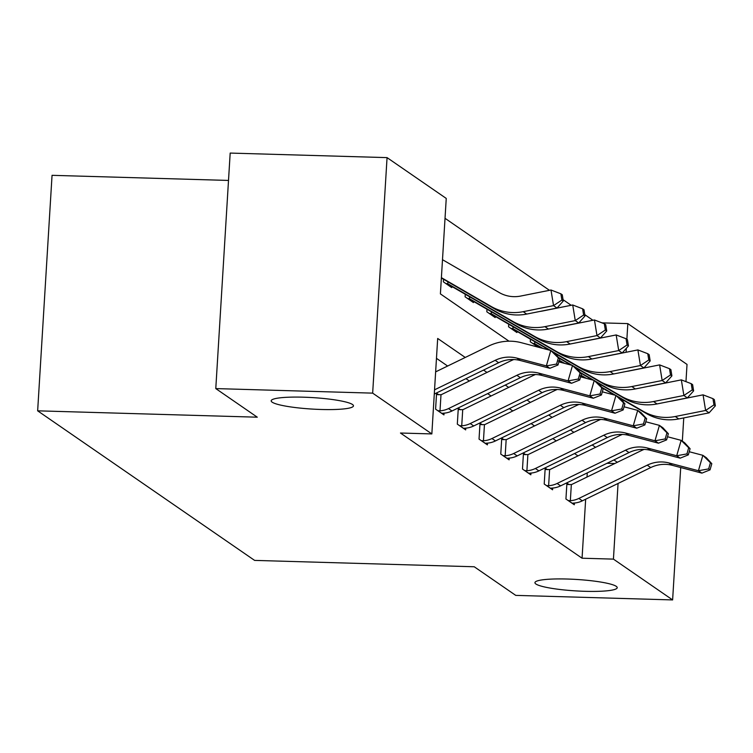 <?xml version="1.0" encoding="UTF-8"?>
<svg xmlns="http://www.w3.org/2000/svg" width="753" height="753" viewBox="0 0 753 753"><rect width="100%" height="100%" fill="white"/><g stroke="black" fill="none" stroke-linecap="round" stroke-linejoin="round"><path stroke-width="1.13" d="M567.16 579.029A41.217 5.732 3.5 0 1 617.215 587.688A41.217 5.732 3.5 0 1 584.987 591.312A41.217 5.732 3.5 0 1 534.941 582.653A41.217 5.732 3.5 0 1 567.16 579.029M303.412 397.189A41.217 5.732 3.5 0 1 353.458 405.848A41.217 5.732 3.5 0 1 321.23 409.481A41.217 5.732 3.5 0 1 271.184 400.822A41.217 5.732 3.5 0 1 303.412 397.189M228.507 180.438L52.051 175.327L37.65 410.827L254.608 560.401L474.239 566.764L515.739 595.378L672.617 599.925L613.431 559.121L618.062 483.464M37.65 410.827L257.281 417.19L215.782 388.586L230.183 153.075L387.061 157.622L446.247 198.425L440.401 293.896L509 341.194M592.922 320.27L584.789 314.66M571.198 305.294L563.065 299.685M549.474 290.319L445.032 218.304M601.995 322.868L627.833 323.611L687.018 364.414L685.964 381.649M443.536 279.278L443.385 281.848L451.734 287.608L451.809 286.488M465.26 294.254L465.109 296.823L473.458 302.584L473.533 301.464M486.984 309.229L486.833 311.798L495.182 317.559L495.258 316.439M508.708 324.204L508.557 326.774L516.906 332.534L516.982 331.424M530.432 339.189L530.281 341.758L538.066 347.124M538.649 347.274L538.706 346.399M558.971 361.534L559.79 362.099M560.373 362.249L560.43 361.374M580.695 376.509L581.514 377.074M582.097 377.234L582.154 376.349M465.25 357.459L437.681 338.455L431.846 433.926L400.464 433.022L582.06 558.208L585.665 499.22M587.02 477.035L587.274 472.893M577.975 455.894L574.548 453.532M556.251 440.919L552.824 438.557M534.526 425.944L531.1 423.581M512.802 410.969L509.376 408.606M491.078 395.984L487.652 393.631M469.354 381.009L465.928 378.655M447.63 366.033L436.467 358.334M438.83 394.798L436.571 393.235L435.592 409.152L443.95 414.912L444.054 413.171M460.554 409.773L458.295 408.211L457.316 424.127L465.674 429.888L465.778 428.146M482.278 424.748L480.019 423.186L479.04 439.103L487.398 444.863L487.502 443.122M504.002 439.724L501.743 438.161L500.764 454.078L509.122 459.838L509.226 458.097M525.726 454.699L523.467 453.146L522.488 469.053L530.846 474.814L530.95 473.072M547.45 469.674L545.191 468.121L544.212 484.028L552.57 489.789L552.674 488.048M569.174 484.65L566.915 483.097L565.936 499.004L574.294 504.764L574.398 503.023M215.782 388.586L372.66 393.132L387.061 157.622M683.752 417.915L682.331 441.164M680.712 467.538L672.617 599.925M582.06 558.208L613.431 559.121M431.846 433.926L372.66 393.132M617.319 462.295L613.893 459.942M595.595 447.32L592.169 444.967M573.871 432.344L570.445 429.982M552.147 417.369L548.721 415.007M530.423 402.394L526.996 400.031M508.699 387.419L505.272 385.056M486.975 372.434L483.548 370.081M623.06 401.754L623.164 400.069M626.082 352.272L626.327 348.328M626.873 339.311L627.833 323.611M607.012 463.293L614.815 463.519M434.537 389.828L495.173 360.329A32.2 31.071 124.6 0 1 516.878 358.117L546.358 365.892L550.791 350.484L521.311 342.7A48.296 46.601 -55.4 0 0 488.753 346.022L435.639 371.869M434.283 394.054L498.655 362.73A32.2 31.071 124.6 0 1 520.361 360.518L549.841 368.292L546.358 365.892L556.58 364.057L557.973 365.017L559.743 358.852L558.35 357.891L556.58 364.057M558.35 357.891L550.791 350.484L554.274 352.884L559.743 358.852M549.841 368.292L557.973 365.017M442.5 259.691L499.314 292.597A32.2 31.071 -55.4 0 0 520.671 296.061L550.998 290.009L560.872 293.811L561.889 300.052L563.282 301.012L562.265 294.771L560.872 293.811M563.282 301.012L557.022 308.024L526.695 314.076A48.296 46.601 124.6 0 1 494.655 308.881L441.38 278.026M557.022 308.024L553.54 305.624L523.213 311.676A48.296 46.601 124.6 0 1 491.172 306.48L441.399 277.659M561.889 300.052L553.54 305.624L550.998 290.009M441.691 413.35L443.489 413.209A22.543 21.743 -55.4 0 0 451.988 410.987L520.379 377.705A32.2 31.071 124.6 0 1 542.085 375.493L571.565 383.277L568.082 380.877L572.515 365.459L558.877 361.864M513.81 359.529A48.296 46.601 -55.4 0 0 510.478 360.998L442.086 394.28A6.438 6.212 124.6 0 1 440.994 394.694L440.006 410.809L437.86 410.705M436.486 394.6L440.994 394.694M440.006 410.809A22.543 21.743 -55.4 0 0 448.506 408.587L516.897 375.305A32.2 31.071 124.6 0 1 538.602 373.093L568.082 380.877L578.304 379.041L579.697 380.001L581.467 373.836L580.074 372.876L578.304 379.041M580.074 372.876L572.515 365.459L575.998 367.859L581.467 373.836M571.565 383.277L579.697 380.001M463.415 428.325L465.213 428.184A22.543 21.743 -55.4 0 0 473.712 425.963L542.104 392.68A32.2 31.071 124.6 0 1 563.809 390.468L593.289 398.252L589.806 395.852L594.239 380.434L580.601 376.839M535.534 374.505A48.296 46.601 -55.4 0 0 532.202 375.973L463.81 409.256A6.438 6.212 124.6 0 1 462.719 409.67L461.73 425.784L459.584 425.68M458.21 409.576L462.719 409.67M461.73 425.784A22.543 21.743 -55.4 0 0 470.23 423.562L538.621 390.28A32.2 31.071 124.6 0 1 560.326 388.068L589.806 395.852L600.028 394.017L601.421 394.977L603.191 388.812L601.798 387.851L600.028 394.017M601.798 387.851L594.239 380.434L597.722 382.835L603.191 388.812M593.289 398.252L601.421 394.977M585.006 315.987L583.989 309.747L582.596 308.786L583.613 315.027L585.006 315.987L578.746 322.999L575.264 320.599L544.937 326.651A48.296 46.601 124.6 0 1 512.897 321.456L448.816 284.342A6.438 6.212 -55.4 0 0 447.771 283.862L445.644 283.41M449.475 286.046L451.254 286.262A6.438 6.212 -55.4 0 1 452.289 286.742L448.816 284.342M540.042 311.413A32.2 31.071 -55.4 0 0 542.395 311.036L572.722 304.984L582.596 308.786M578.746 322.999L548.419 329.052A48.296 46.601 124.6 0 1 516.379 323.856L452.289 286.742M447.894 281.801L447.771 283.862M583.613 315.027L575.264 320.599L572.722 304.984M606.73 330.972L605.713 324.722L604.32 323.762L605.337 330.012L606.73 330.972L600.47 337.984L596.988 335.584L566.661 341.627A48.296 46.601 124.6 0 1 534.621 336.431L470.54 299.317A6.438 6.212 -55.4 0 0 469.496 298.847L467.368 298.386M471.199 301.031L472.978 301.247A6.438 6.212 -55.4 0 1 474.014 301.718L470.54 299.317M561.766 326.388A32.2 31.071 -55.4 0 0 564.119 326.011L594.446 319.969L604.32 323.762M600.47 337.984L570.143 344.027A48.296 46.601 124.6 0 1 538.103 338.831L474.014 301.718M469.618 296.776L469.496 298.847M605.337 330.012L596.988 335.584L594.446 319.969M485.139 443.301L486.937 443.159A22.543 21.743 -55.4 0 0 495.436 440.938L563.828 407.665A32.2 31.071 124.6 0 1 585.533 405.443L615.013 413.228L611.53 410.827L615.963 395.41L602.325 391.814M557.258 389.489A48.296 46.601 -55.4 0 0 553.926 390.958L485.534 424.231A6.438 6.212 124.6 0 1 484.443 424.645L483.454 440.759L481.308 440.656M479.934 424.551L484.443 424.645M483.454 440.759A22.543 21.743 -55.4 0 0 491.954 438.538L560.345 405.265A32.2 31.071 124.6 0 1 582.05 403.043L611.53 410.827L621.752 408.992L623.145 409.952L624.915 403.787L623.522 402.827L621.752 408.992M623.522 402.827L615.963 395.41L619.446 397.81L624.915 403.787M615.013 413.228L623.145 409.952M506.863 458.276L508.661 458.135A22.543 21.743 -55.4 0 0 517.16 455.913L585.552 422.64A32.2 31.071 124.6 0 1 607.257 420.419L636.737 428.203L633.254 425.803L637.697 410.385L624.049 406.789M578.982 404.465A48.296 46.601 -55.4 0 0 575.65 405.933L507.258 439.206A6.438 6.212 124.6 0 1 506.167 439.62L505.178 455.734L503.032 455.64M501.658 439.526L506.167 439.62M505.178 455.734A22.543 21.743 -55.4 0 0 513.678 453.513L582.069 420.24A32.2 31.071 124.6 0 1 603.774 418.019L633.254 425.803L643.476 423.967L644.869 424.927L646.639 418.762L645.246 417.802L643.476 423.967M645.246 417.802L637.697 410.385L641.17 412.785L646.639 418.762M636.737 428.203L644.869 424.927M528.587 473.261L530.385 473.11A22.543 21.743 -55.4 0 0 538.884 470.889L607.276 437.615A32.2 31.071 124.6 0 1 628.981 435.403L658.461 443.178L654.978 440.778L659.421 425.37L645.773 421.765M600.706 419.44A48.296 46.601 -55.4 0 0 597.374 420.908L528.983 454.181A6.438 6.212 124.6 0 1 527.891 454.596L526.902 470.71L524.756 470.616M523.382 454.501L527.891 454.596M526.902 470.71A22.543 21.743 -55.4 0 0 535.402 468.488L603.793 435.215A32.2 31.071 124.6 0 1 625.498 433.003L654.978 440.778L665.2 438.943L666.593 439.903L668.363 433.737L666.97 432.777L665.2 438.943M666.97 432.777L659.421 425.37L662.894 427.77L668.363 433.737M658.461 443.178L666.593 439.903M628.454 345.947L627.437 339.697L626.044 338.737L627.061 344.987L628.454 345.947L622.194 352.959L618.712 350.559L588.385 356.602A48.296 46.601 124.6 0 1 556.345 351.406L492.264 314.293A6.438 6.212 -55.4 0 0 491.22 313.822L489.092 313.361M492.923 316.006L494.702 316.222A6.438 6.212 -55.4 0 1 495.738 316.693L492.264 314.293M583.49 341.363A32.2 31.071 -55.4 0 0 585.843 340.987L616.17 334.944L626.044 338.737M622.194 352.959L591.867 359.002A48.296 46.601 124.6 0 1 559.827 353.806L495.738 316.693M491.342 311.751L491.22 313.822M627.061 344.987L618.712 350.559L616.17 334.944M550.452 350.39L513.988 329.277A6.438 6.212 -55.4 0 0 512.944 328.797L510.816 328.336M514.647 330.981L516.426 331.198A6.438 6.212 -55.4 0 1 517.462 331.678L513.988 329.277M605.214 356.338A32.2 31.071 -55.4 0 0 607.567 355.962L637.895 349.919L647.768 353.712L648.785 359.962L650.178 360.922L649.161 354.672L647.768 353.712M650.178 360.922L643.919 367.935L613.591 373.977A48.296 46.601 124.6 0 1 581.551 368.791L554.49 353.119M643.919 367.935L640.436 365.534L610.109 371.577A48.296 46.601 124.6 0 1 578.069 366.391L551.789 351.171M549.229 350.07L517.462 331.678M513.066 326.736L512.944 328.797M648.785 359.962L640.436 365.534L637.895 349.919M542.847 348.385L535.712 344.253A6.438 6.212 -55.4 0 0 534.668 343.773L532.54 343.312M536.371 345.956L538.15 346.173A6.438 6.212 -55.4 0 1 539.186 346.653L535.712 344.253M626.938 371.323A32.2 31.071 -55.4 0 0 629.292 370.937L659.619 364.894L669.492 368.688L670.509 374.938L671.902 375.898L670.885 369.648L669.492 368.688M671.902 375.898L665.643 382.91L635.316 388.953A48.296 46.601 124.6 0 1 603.275 383.766L576.214 368.095M665.643 382.91L662.16 380.51L631.833 386.553A48.296 46.601 124.6 0 1 599.793 381.366L573.513 366.146M572.176 365.365L558.406 357.393M570.953 365.045L559.159 358.212M541.633 348.065L539.186 346.653M534.79 341.711L534.668 343.773M670.509 374.938L662.16 380.51L659.619 364.894M648.662 386.298A32.2 31.071 -55.4 0 0 651.016 385.922L681.343 379.87L691.216 383.672L692.233 389.913L693.626 390.873L692.609 384.632L691.216 383.672M693.626 390.873L687.367 397.885L657.04 403.937A48.296 46.601 124.6 0 1 624.999 398.742L597.938 383.07M687.367 397.885L683.884 395.485L653.557 401.537A48.296 46.601 124.6 0 1 621.517 396.342L595.237 381.122M593.901 380.34L580.13 372.368M564.571 363.36L559.319 360.32M592.677 380.02L580.883 373.187M563.357 363.04L560.91 361.628A6.438 6.212 -55.4 0 0 559.874 361.148L558.208 360.932M692.233 389.913L683.884 395.485L681.343 379.87M550.311 488.236L552.109 488.085A22.543 21.743 -55.4 0 0 560.609 485.864L629 452.591A32.2 31.071 124.6 0 1 650.705 450.379L680.185 458.153L676.702 455.753L681.145 440.345L667.497 436.74M622.43 434.415A48.296 46.601 -55.4 0 0 619.098 435.883L550.707 469.157A6.438 6.212 124.6 0 1 549.615 469.571L548.626 485.694L546.48 485.591M545.106 469.486L549.615 469.571M548.626 485.694A22.543 21.743 -55.4 0 0 557.126 483.464L625.517 450.19A32.2 31.071 124.6 0 1 647.222 447.979L676.702 455.753L686.924 453.918L688.317 454.878L690.087 448.713L688.694 447.753L686.924 453.918M688.694 447.753L681.145 440.345L684.618 442.745L690.087 448.713M680.185 458.153L688.317 454.878M572.035 503.211L573.833 503.07A22.543 21.743 -55.4 0 0 582.333 500.839L650.724 467.566A32.2 31.071 124.6 0 1 672.429 465.354L701.909 473.129L698.426 470.729L702.869 455.32L689.221 451.725M644.154 449.39A48.296 46.601 -55.4 0 0 640.822 450.859L572.431 484.141A6.438 6.212 124.6 0 1 571.339 484.555L570.35 500.67L568.204 500.566M566.83 484.461L571.339 484.555M570.35 500.67A22.543 21.743 -55.4 0 0 578.85 498.439L647.241 465.166A32.2 31.071 124.6 0 1 668.946 462.954L698.426 470.729L708.648 468.903L710.041 469.863L711.811 463.697L710.418 462.737L708.648 468.903M710.418 462.737L702.869 455.32L706.342 457.72L711.811 463.697M701.909 473.129L710.041 469.863M670.386 401.274A32.2 31.071 -55.4 0 0 672.74 400.897L703.067 394.845L712.94 398.648L713.957 404.888L715.35 405.848L714.333 399.608L712.94 398.648M715.35 405.848L709.091 412.86L678.764 418.913A48.296 46.601 124.6 0 1 646.723 413.717L619.663 398.045M709.091 412.86L705.608 410.46L675.281 416.513A48.296 46.601 124.6 0 1 643.241 411.317L616.961 396.097M615.625 395.325L601.854 387.353M586.295 378.335L581.043 375.295M614.401 394.996L602.607 388.162M585.081 378.015L582.634 376.604A6.438 6.212 -55.4 0 0 581.598 376.124L579.932 375.907M713.957 404.888L705.608 410.46L703.067 394.845M495.173 360.329L498.655 362.73M516.878 358.117L520.361 360.518M526.695 314.076L523.213 311.676M494.655 308.881L491.172 306.48M437.992 410.714L441.804 413.35M516.897 375.305L520.379 377.705M538.602 373.093L542.085 375.493M448.506 408.587L451.988 410.987M459.716 425.69L463.528 428.325M538.621 390.28L542.104 392.68M560.326 388.068L563.809 390.468M470.23 423.562L473.712 425.963M449.588 286.046L445.776 283.42M548.419 329.052L544.937 326.651M516.379 323.856L512.897 321.456M471.312 301.021L467.5 298.395M570.143 344.027L566.661 341.627M538.103 338.831L534.621 336.431M481.44 440.674L485.252 443.301M560.345 405.265L563.828 407.665M582.05 403.043L585.533 405.443M491.954 438.538L495.436 440.938M503.164 455.65L506.976 458.276M582.069 420.24L585.552 422.64M603.774 418.019L607.257 420.419M513.678 453.513L517.16 455.913M524.888 470.625L528.7 473.251M603.793 435.215L607.276 437.615M625.498 433.003L628.981 435.403M535.402 468.488L538.884 470.889M493.036 315.996L489.224 313.37M591.867 359.002L588.385 356.602M559.827 353.806L556.345 351.406M514.76 330.972L510.948 328.346M613.591 373.977L610.109 371.577M581.551 368.791L578.069 366.391M536.484 345.956L532.672 343.321M635.316 388.953L631.833 386.553M603.275 383.766L599.793 381.366M657.04 403.937L653.557 401.537M624.999 398.742L621.517 396.342M560.91 361.628L559.272 360.499M546.612 485.6L550.424 488.226M625.517 450.19L629 452.591M647.222 447.979L650.705 450.379M557.126 483.464L560.609 485.864M568.336 500.576L572.148 503.202M647.241 465.166L650.724 467.566M668.946 462.954L672.429 465.354M578.85 498.439L582.333 500.839M678.764 418.913L675.281 416.513M646.723 413.717L643.241 411.317M582.634 376.604L580.996 375.474"/></g></svg>
